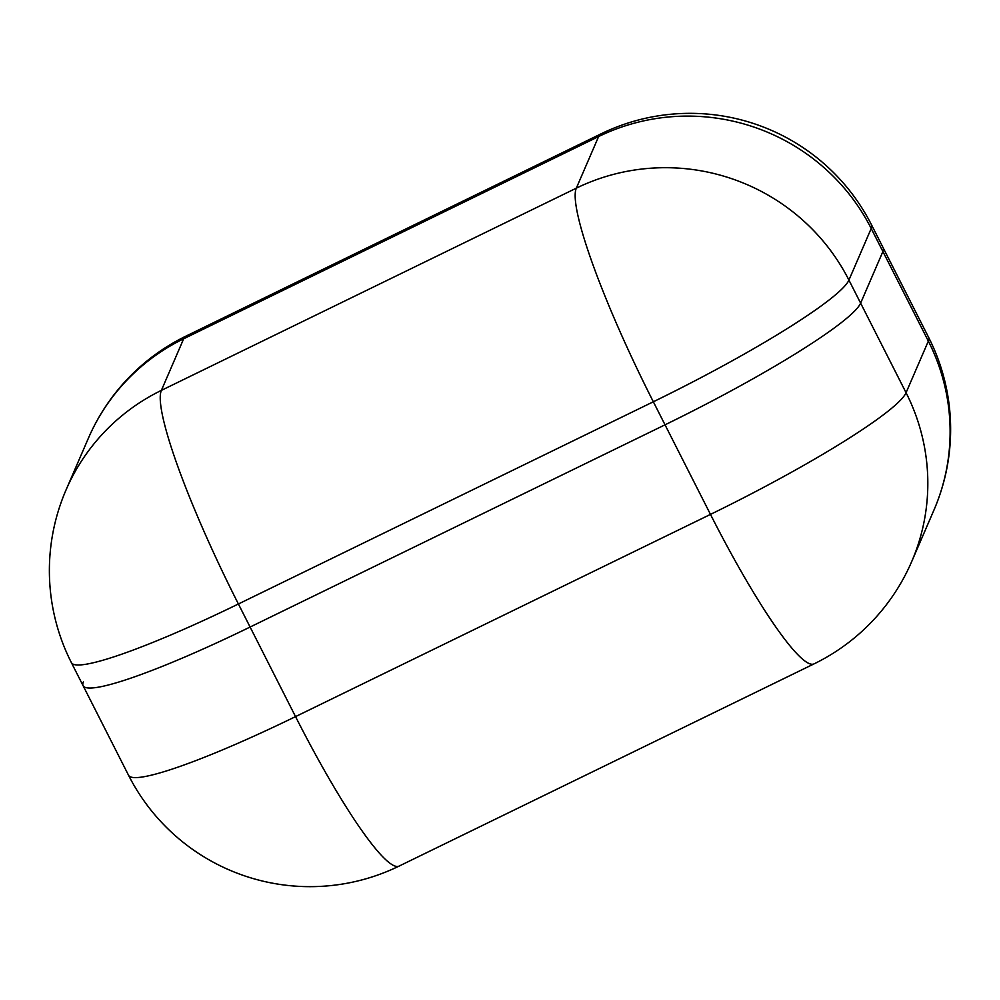 <?xml version="1.0" encoding="UTF-8"?>
<svg xmlns="http://www.w3.org/2000/svg" width="1000" height="1000" viewBox="0 0 1000 1000"><rect width="100%" height="100%" fill="white"/><g stroke="black" fill="none" stroke-linecap="round" stroke-linejoin="round"><path stroke-width="1.5" d="M250.1 627.038L665.025 424.825A203.45 23.475 -26.9 0 0 860.625 303.137L882.9 251.537A203.45 23.475 -26.9 0 0 883.162 247.787A203.45 23.475 153.1 0 1 882.9 251.537L860.625 303.137A203.45 23.475 153.1 0 1 665.025 424.825L250.1 627.038A203.45 23.475 153.1 0 1 83.088 685.688A203.45 23.475 -26.9 0 0 250.1 627.038L295.538 716.612L710.475 514.4L653.337 401.775L238.4 603.987L250.1 627.038M83.35 681.938A203.45 23.475 -26.9 0 0 83.088 685.688L128.537 775.263A203.45 203.45 0 0 0 399.087 866.1A203.45 27.788 64 0 1 295.538 716.612A203.45 23.475 153.1 0 1 128.537 775.263M860.625 303.137L906.062 392.713L928.35 341.112L871.2 228.487L848.925 280.087L860.625 303.137M928.612 337.362A203.45 23.475 153.1 0 1 928.35 341.112A203.45 200.162 -156.6 0 1 933.95 510.075A203.45 203.45 0 0 0 928.612 337.362L871.462 224.737A203.45 203.45 0 0 0 600.913 133.9L185.975 336.112A203.45 203.45 0 0 0 88.338 438.338L66.05 489.925A203.45 200.162 23.4 0 1 161.388 390.375L576.325 188.162L598.612 136.562L183.675 338.775L161.388 390.375A203.45 27.788 -116 0 0 238.4 603.987A203.45 23.475 -26.9 0 1 71.388 662.638L83.088 685.688M814.025 663.888A203.45 203.45 0 0 0 911.663 561.663A203.45 200.162 23.4 0 0 906.062 392.713A203.45 23.475 153.1 0 1 710.475 514.4A203.45 27.788 64 0 0 814.025 663.888L399.087 866.1M600.913 133.9A203.45 27.788 -116 0 0 598.612 136.562A203.45 200.162 23.4 0 1 871.2 228.487A203.45 23.475 -26.9 0 0 871.462 224.737M848.925 280.087A203.45 200.162 -156.6 0 0 576.325 188.162A203.45 27.788 -116 0 0 653.337 401.775A203.45 23.475 -26.9 0 0 848.925 280.087M88.338 438.338A203.45 200.162 -156.6 0 1 183.675 338.775A203.45 27.788 -116 0 1 185.975 336.112M933.95 510.075L911.663 561.663M66.05 489.925A203.45 203.45 0 0 0 71.388 662.638"/></g></svg>
